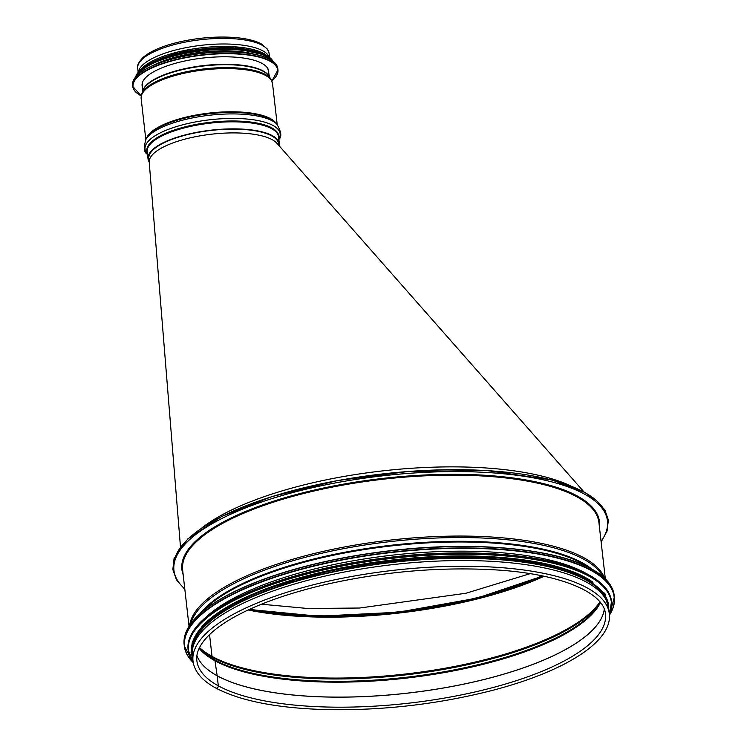 <?xml version="1.0" encoding="UTF-8"?>
<svg xmlns="http://www.w3.org/2000/svg" width="747" height="747" viewBox="0 0 747 747"><rect width="100%" height="100%" fill="white"/><g stroke="black" fill="none" stroke-linecap="round" stroke-linejoin="round"><path stroke-width="1.12" d="M209.543 634.605L212.027 656.389L209.543 634.605M199.524 647.556A208.824 67.277 173.5 0 0 212.027 656.389A1.998 1.727 -61.2 0 0 212.419 657.323A1.998 1.727 118.8 0 1 212.027 656.389A208.824 67.277 173.5 0 0 422.008 671.898A208.824 67.277 173.5 0 0 599.906 601.933M199.337 647.929A208.516 67.174 173.5 0 0 212.419 657.323L214.585 659.89L212.419 657.323A208.516 67.174 173.5 0 0 423.091 672.664A208.516 67.174 173.5 0 0 600.168 602.259M199.272 648.06L199.458 648.284A206.461 66.511 173.5 0 0 214.585 659.89A1.998 1.727 118.8 0 1 214.968 660.759A1.998 1.727 -61.2 0 0 214.585 659.89A206.461 66.511 173.5 0 0 427.191 674.504A206.461 66.511 173.5 0 0 600.13 602.633L600.261 602.371M199.15 648.321A206.153 66.408 173.5 0 0 214.968 660.759L217.172 675.755L214.968 660.759A206.153 66.408 173.5 0 0 428.703 675.139A206.153 66.408 173.5 0 0 600.439 602.596M196.919 655.651A205.621 66.24 173.5 0 0 217.172 675.755A1.335 1.149 118.8 0 1 217.172 675.792A1.335 1.149 -61.2 0 0 217.172 675.755A205.621 66.24 173.5 0 0 442.85 688.08A205.621 66.24 173.5 0 0 604.267 609.244M196.919 655.67A205.621 66.24 173.5 0 0 217.172 675.792L218.32 685.83L217.172 675.792A205.621 66.24 173.5 0 0 442.887 688.118A205.621 66.24 173.5 0 0 604.267 609.263M218.32 685.83A1.933 1.671 118.8 0 1 215.668 687.978A1.933 1.671 118.8 0 1 215.659 687.978A1.933 1.671 -61.2 0 0 218.32 685.83A205.621 66.24 173.5 0 0 451.786 696.764A205.621 66.24 173.5 0 0 605.453 614.099C604.22 592.455 560.035 573.519 494.421 569.821C438.209 566.693 381.017 571.791 322.844 585.134C288.417 593.342 259.937 603.417 237.397 615.341C225.136 621.906 215.566 628.601 208.674 635.454C199.832 644.4 195.891 652.803 196.853 660.656A205.621 66.24 173.5 0 0 218.32 685.83M608.646 607.946A209.487 67.491 173.5 0 0 392.866 564.611A209.487 67.491 173.5 0 0 192.362 655.38L193.006 661.095A209.487 67.491 173.5 0 1 393.51 570.325A209.487 67.491 173.5 0 1 609.3 613.661L608.646 607.946M586.684 573.752A208.824 67.277 173.5 0 0 585.088 572.856A208.824 67.277 173.5 0 0 389.981 555.432A208.824 67.277 173.5 0 0 206.06 617.115M592.978 582.23A208.824 67.277 173.5 0 0 585.639 577.627A208.824 67.277 173.5 0 0 383.36 561.081A208.824 67.277 173.5 0 0 201.839 626.789M606.685 601.018A208.824 67.277 173.5 0 0 585.909 580.008A208.824 67.277 173.5 0 0 355.787 567.655A208.824 67.277 173.5 0 0 192.707 648.181M583.846 491.759L276.922 143.284A65.316 21.037 173.5 0 0 272.207 139.689A65.316 21.037 173.5 0 0 198.375 136.15A65.316 21.037 173.5 0 0 149.213 162.248A65.316 21.037 173.5 0 0 149.232 162.472M261.45 604.22L307.839 608.497L359.699 608.021L465.941 593.249L530.071 573.677M250.077 609.094A208.693 67.23 173.5 0 0 541.995 575.834M201.979 527.83A209.487 67.491 -6.5 0 1 382.193 470.937A209.487 67.491 -6.5 0 1 570.587 485.83M138.382 72.02A66.119 21.299 -6.5 0 1 201.615 45.268A66.119 21.299 -6.5 0 1 269.256 57.117M149.223 162.36L148.802 158.7A65.316 21.037 -6.5 0 1 211.317 130.408A65.316 21.037 -6.5 0 1 278.594 143.919L278.762 145.366M149.176 161.987A66.119 21.299 -6.5 0 1 148.009 158.794A66.119 21.299 -6.5 0 1 211.289 130.146A66.119 21.299 -6.5 0 1 279.387 143.826A66.119 21.299 -6.5 0 1 279.303 145.982M142.462 87.184A63.71 20.524 -6.5 0 1 142.089 85.634A63.71 20.524 -6.5 0 1 189.71 60.021A63.71 20.524 -6.5 0 1 262.048 63.402A63.71 20.524 -6.5 0 1 268.696 71.208A63.71 20.524 -6.5 0 1 268.687 72.804M152.827 65.549A65.447 21.084 -6.5 0 1 253.719 54.055M169.877 55.82A65.447 21.084 -6.5 0 1 234.913 48.406M248.144 609.991A208.824 67.277 173.5 0 0 544.087 576.273M249.096 609.552A210.159 67.706 173.5 0 0 543.05 576.058M604.921 511.247A218.171 70.283 173.5 0 0 382.529 473.934A218.171 70.283 173.5 0 0 174.238 560.315M601.064 541.435A218.171 70.283 173.5 0 0 382.744 475.82A218.171 70.283 173.5 0 0 184.78 588.86M599.458 527.289A210.159 67.706 173.5 0 0 383.034 478.388A210.159 67.706 173.5 0 0 183.164 574.723M605.331 578.85L598.917 522.564A209.487 67.491 173.5 0 0 383.136 479.229A209.487 67.491 173.5 0 0 182.632 569.998L189.038 626.275M604.547 578.094A209.487 67.491 173.5 0 0 390.074 540.128A209.487 67.491 173.5 0 0 189.635 625.36M603.053 576.74A209.076 67.351 173.5 0 0 390.242 541.603A209.076 67.351 173.5 0 0 190.793 623.708M591.783 569.027A207.031 66.698 173.5 0 0 390.662 545.31A207.031 66.698 173.5 0 0 200.028 613.661M588.206 567.141A206.826 66.623 173.5 0 0 390.746 546.001A206.826 66.623 173.5 0 0 203.1 611.018M598.562 573.341A216.163 69.639 173.5 0 0 591.363 568.859A216.163 69.639 173.5 0 0 382.511 551.669A216.163 69.639 173.5 0 0 194.397 619.394M591.633 569.055A216.434 69.723 173.5 0 0 345.889 557.542A216.434 69.723 173.5 0 0 184.135 644.549C182.819 626.901 199.094 609.477 232.971 592.296C274.569 572.146 327.373 558.242 391.372 550.586C473.729 540.912 555.423 548.363 591.521 568.878C605.406 576.553 612.97 585.443 614.221 595.546A216.434 69.723 173.5 0 0 591.633 569.055M609.421 615.201A216.434 69.723 173.5 0 0 614.379 596.946A216.434 69.723 173.5 0 0 591.792 570.447A216.434 69.723 173.5 0 0 346.048 558.933A216.434 69.723 173.5 0 0 184.294 645.95A216.434 69.723 173.5 0 0 193.23 662.617M609.468 615.042A216.182 69.639 173.5 0 0 591.596 570.755A216.182 69.639 173.5 0 0 320.668 564.536A216.182 69.639 173.5 0 0 193.156 662.477M596.106 579.457A212.83 68.565 173.5 0 0 589.009 575.05A212.83 68.565 173.5 0 0 383.379 558.121A212.83 68.565 173.5 0 0 198.17 624.8M589.28 575.237A213.091 68.649 173.5 0 0 347.327 563.901A213.091 68.649 173.5 0 0 188.067 649.573C186.769 632.186 202.801 615.033 236.155 598.114C277.109 578.281 329.091 564.592 392.11 557.047C473.196 547.523 553.63 554.862 589.168 575.069C602.838 582.623 610.29 591.372 611.522 601.326A213.091 68.649 173.5 0 0 589.28 575.237M609.412 615.08A213.091 68.649 173.5 0 0 611.606 602.101A213.091 68.649 173.5 0 0 589.364 576.012A213.091 68.649 173.5 0 0 347.411 564.685A213.091 68.649 173.5 0 0 188.16 650.348A213.091 68.649 173.5 0 0 193.212 662.505M609.403 614.884A212.858 68.575 173.5 0 0 589.178 576.32A212.858 68.575 173.5 0 0 329.399 568.635A212.858 68.575 173.5 0 0 193.174 662.309M586.591 578.533A209.758 67.575 173.5 0 0 347.486 567.552A209.758 67.575 173.5 0 0 191.755 652.336M608.749 608.889A209.758 67.575 173.5 0 0 586.74 579.793A209.758 67.575 173.5 0 0 343.489 569.597A209.758 67.575 173.5 0 0 192.465 656.314M138.158 72.291L137.7 68.322A66.119 21.299 -6.5 0 1 200.98 39.675A66.119 21.299 -6.5 0 1 269.079 53.354L269.536 57.323M148.009 158.794L147.206 151.762A66.119 21.299 -6.5 0 1 210.486 123.115A66.119 21.299 -6.5 0 1 278.584 136.794L279.387 143.826M147.336 152.911A66.38 21.383 -6.5 0 1 210.393 122.275A66.38 21.383 -6.5 0 1 278.724 137.943M147.476 154.069A67.986 21.896 -6.5 0 1 210.103 119.753A67.986 21.896 -6.5 0 1 278.855 139.101M146.02 139.054A67.986 21.896 -6.5 0 1 146.123 138.886A67.986 21.896 -6.5 0 1 209.59 115.234A67.986 21.896 -6.5 0 1 276.745 124.002A67.986 21.896 -6.5 0 1 276.885 124.142M147.906 154.508C143.919 152.948 143.321 147.738 146.123 138.886L147.448 136.832A66.38 21.383 -6.5 0 1 209.421 113.74A66.38 21.383 -6.5 0 1 274.989 122.303L276.745 124.002C281.47 132.004 282.067 137.215 278.528 139.633M146.496 138.307A66.119 21.299 -6.5 0 1 209.347 113.068A66.119 21.299 -6.5 0 1 276.25 123.526M145.805 139.409L141.146 98.52A66.119 21.299 -6.5 0 1 204.426 69.873A66.119 21.299 -6.5 0 1 272.524 83.552L277.184 124.441M270.918 79.229L268.808 76.007A64.102 20.655 -6.5 0 0 203.978 65.941A64.102 20.655 -6.5 0 0 143.069 90.331L141.734 93.945A65.857 21.215 -6.5 0 1 204.314 68.883A65.857 21.215 -6.5 0 1 270.918 79.229L272.524 83.552M142.798 91.059A63.981 20.608 -6.5 0 1 203.931 65.54A63.981 20.608 -6.5 0 1 269.228 76.652M141.22 95.868A72.786 23.446 -6.5 0 1 172.482 60.768A72.786 23.446 -6.5 0 1 270.115 61.263A72.786 23.446 -6.5 0 1 271.852 80.984M138.158 94.001A73.057 23.54 -6.5 0 1 132.779 86.437A73.057 23.54 -6.5 0 1 187.376 57.071A73.057 23.54 -6.5 0 1 270.33 60.955A73.057 23.54 -6.5 0 1 277.949 69.901A73.057 23.54 -6.5 0 1 274.41 78.472M141.211 95.924L132.779 86.437L132.621 85.046A73.057 23.54 -6.5 0 1 187.217 55.67A73.057 23.54 -6.5 0 1 270.171 59.555A73.057 23.54 -6.5 0 1 277.791 68.5L277.949 69.901L271.871 81.04M135.758 76.922A72.804 23.456 -6.5 0 1 198.786 53.672A72.804 23.456 -6.5 0 1 269.919 59.368A72.804 23.456 -6.5 0 1 272.916 61.301M137.233 75.242A69.452 22.373 -6.5 0 1 196.003 51.59A69.452 22.373 -6.5 0 1 266.539 56.651A69.452 22.373 -6.5 0 1 271.096 59.984M136.29 76.203A69.723 22.457 -6.5 0 1 194.183 51.515A69.723 22.457 -6.5 0 1 266.744 56.342A69.723 22.457 -6.5 0 1 272.225 60.712M135.646 76.941A69.723 22.457 -6.5 0 1 191.867 51.095A69.723 22.457 -6.5 0 1 266.66 55.567A69.723 22.457 -6.5 0 1 273.028 61.291M138.12 72.45A69.48 22.382 -6.5 0 1 198.058 50.002A69.48 22.382 -6.5 0 1 266.418 55.371A69.48 22.382 -6.5 0 1 269.611 57.472M153.126 61.973A66.38 21.383 -6.5 0 1 252.626 50.637M140.94 69.462A66.38 21.383 -6.5 0 1 198.357 48.191A66.38 21.383 -6.5 0 1 263.346 53.354M609.3 613.661C612.876 641.701 564.209 671.898 491.274 690.686C437.677 704.234 383.118 710.556 327.606 709.65C277.837 708.343 240.525 701.116 215.668 687.978C201.97 680.508 194.425 671.544 193.006 661.095M249.302 609.459L318.297 616.2L398.282 612.223L477.128 598.104L542.836 576.012M184.836 589.392L176.535 579.989L172.837 569.559L174.051 558.588L187.693 539.017L221.71 516.448L271.889 496.596L337.476 480.573L408.805 471.404L487.063 470.554L551.884 479.957L585.648 492.74L604.781 509.641L608.375 520.052L607.059 531.061L601.13 541.958M184.135 644.549L184.294 645.95L193.249 662.71M614.221 595.546L614.379 596.946L609.431 615.295M188.067 649.573L193.221 662.57M611.522 601.326L609.421 615.154M609.029 611.298L604.949 593.641L586.993 578.58L549.699 565.283L498.352 557.944L436.911 557.271L371.913 563.453L295.046 579.905L234.054 603.669L206.219 622.456L192.306 641.822L191.064 652.29L192.735 658.733M180.475 546.916L149.213 162.248M137.7 68.322C136.832 65.783 138.597 62.188 142.994 57.519C150.026 51.412 161.389 46.407 177.095 42.486C195.845 38.022 214.37 36.304 232.653 37.35C245.072 38.181 254.624 40.366 261.301 43.914L267.547 49.237L269.079 53.354M141.734 93.945L141.146 98.52M142.313 82.964L142.612 91.564M267.884 68.659L269.527 77.109M132.621 85.046C132.21 78.65 138.298 72.44 150.903 66.427C164.667 60.115 181.736 55.717 202.092 53.261C232.569 50.142 255.222 52.187 270.059 59.386C274.775 61.982 277.352 65.017 277.791 68.5M135.618 76.978L141.174 69.266L153.294 61.898L191.68 50.945L235.296 48.434L266.548 55.39L273.066 61.319M139.969 70.349L142.929 67.155L178.225 51.86L234.418 46.744L263.738 53.401L267.333 55.838"/></g></svg>
